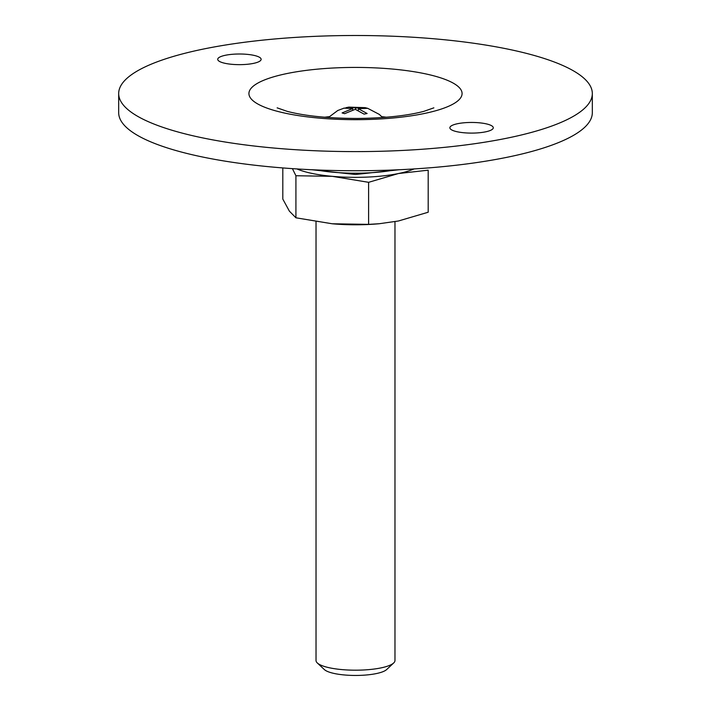 <?xml version="1.0" encoding="UTF-8"?>
<svg xmlns="http://www.w3.org/2000/svg" width="711" height="711" viewBox="0 0 711 711"><rect width="100%" height="100%" fill="white"/><g stroke="black" fill="none" stroke-linecap="round" stroke-linejoin="round"><path stroke-width="1.07" d="M295.918 217.797L332.259 223.778L368.609 224.374L368.609 182.318L332.259 176.328L295.918 175.741L295.918 217.797L289.368 211.131L282.809 199.08L282.809 167.929M345.813 107.725L348.79 107.121L355.758 107.948L365.125 107.654L367.72 108.33L358.282 108.685L367.107 113.502L364.076 114.116L355.242 109.307L344.622 113.68L342.098 112.933L352.718 108.561L343.893 108.161M358.282 110.312L358.282 108.685M296.94 168.934A67.101 16.451 0 0 0 332.259 176.328A67.101 16.451 0 0 0 398.4 173.546L428.191 170.178L428.191 212.234L398.4 220.997L379.212 223.734L368.609 224.374M414.06 168.934A67.101 16.451 0 0 1 398.4 173.546L368.609 182.318M332.259 223.778A67.101 16.451 0 0 0 333.272 223.867A67.101 16.451 0 0 0 377.728 223.867A67.101 16.451 0 0 0 379.345 223.725M118.675 93.55L118.675 112.685A236.825 58.053 0 0 0 355.5 170.738A236.825 58.053 0 0 0 592.325 112.685L592.325 93.55A236.825 58.053 0 0 0 537.614 56.445A236.825 58.053 0 0 0 275.006 38.954A236.825 58.053 0 0 0 118.675 93.55A236.825 58.053 0 0 0 355.5 151.603A236.825 58.053 0 0 0 592.325 93.55M457.697 123.678A21.712 5.324 180 0 1 480.796 122.959A21.712 5.324 180 0 1 493.283 127.776A21.712 5.324 180 0 1 471.571 133.099A21.712 5.324 180 0 1 449.867 127.776A21.712 5.324 180 0 1 457.697 123.678M222.739 62.728A21.712 5.324 180 0 1 217.717 59.324A21.712 5.324 180 0 1 225.547 55.236A21.712 5.324 180 0 1 248.646 54.507A21.712 5.324 180 0 1 261.133 59.324A21.712 5.324 180 0 1 246.806 64.337A21.712 5.324 180 0 1 222.739 62.728M386.437 117.226A67.101 16.451 0 0 0 381.834 116.693M329.166 116.693A67.101 16.451 0 0 0 324.563 117.226M295.918 175.741L292.399 168.631M316.031 221.734L316.031 660.51A39.469 9.678 0 0 0 317.31 662.963L324.34 669.549A32.208 7.892 0 0 0 355.5 675.45A32.208 7.892 0 0 0 386.66 669.549L393.69 662.963A39.469 9.678 0 0 0 394.969 660.51L394.969 221.654M317.31 662.963A39.469 9.678 0 0 0 355.5 670.189A39.469 9.678 0 0 0 393.69 662.963M352.718 109.832L352.718 108.561M355.758 109.441L355.758 107.948M437.452 76.85A106.57 26.12 0 0 0 255.525 84.502A106.57 26.12 0 0 0 373.524 119.297A106.57 26.12 0 0 0 437.452 76.85M316.279 169.929A64.301 15.758 0 0 0 394.721 169.929M328.375 117.519L337.778 110.498L344.408 108.01M348.79 107.121L365.125 107.654M367.72 108.33L379.256 114.373L382.625 117.519M377.728 223.867L379.212 223.743M277.148 107.85L287.208 111.36C304.912 115.982 328.375 118.355 357.606 118.461C385.184 118.088 407.27 115.715 423.863 111.343L433.861 107.841M311.836 169.742L355.491 174.488L399.164 169.742"/></g></svg>
